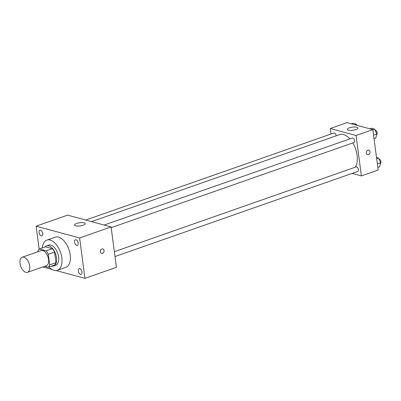 <?xml version="1.0" encoding="UTF-8"?>
<svg xmlns="http://www.w3.org/2000/svg" width="401" height="401" viewBox="0 0 401 401"><rect width="100%" height="100%" fill="white"/><g stroke="black" fill="none" stroke-linecap="round" stroke-linejoin="round"><path stroke-width="0.6" d="M29.704 266.084A8 4.416 70.7 0 1 27.514 272.324A8 4.416 70.7 0 1 20.702 266.234A8 4.416 70.7 0 1 22.22 257.226A8 4.416 70.7 0 1 29.704 266.084M22.22 257.226L41.102 250.605A8 4.416 70.7 0 1 48.581 259.462A8 4.416 70.7 0 1 46.396 265.703L27.514 272.324M39.278 249.026L45.569 246.821L52.351 248.66L46.06 250.866L39.278 249.026A10.321 5.699 70.7 0 0 37.809 251.417L37.854 251.743M44.651 266.314L48.22 267.277A10.321 5.699 70.7 0 0 49.684 264.886L48.285 254.259A10.321 5.699 70.7 0 0 46.06 250.866M49.684 264.886L55.98 262.68A10.321 5.699 70.7 0 1 54.511 265.071L48.22 267.277M55.98 262.68L54.576 252.054L48.285 254.259M52.351 248.66A10.321 5.699 70.7 0 1 54.576 252.054M51.584 266.099A10.667 5.885 -109.3 0 0 53.569 266.008A10.667 5.885 -109.3 0 0 55.599 253.998A10.667 5.885 -109.3 0 0 46.511 245.883A10.667 5.885 -109.3 0 0 44.907 247.051M46.511 245.883L48.611 245.146A10.667 5.885 70.7 0 1 58.586 256.956A10.667 5.885 70.7 0 1 55.669 265.272L53.569 266.008M42.336 247.953A15.995 8.832 70.7 0 1 46.847 240.114A15.995 8.832 70.7 0 1 61.809 257.833A15.995 8.832 70.7 0 1 57.433 270.304A15.995 8.832 70.7 0 1 49.012 267.001M46.847 240.114L55.238 237.171A15.995 8.832 70.7 0 1 70.2 254.891A15.995 8.832 70.7 0 1 65.824 267.362L57.433 270.304M40.531 230.179A2.997 1.654 70.7 0 1 42.616 232.991A2.997 1.654 70.7 0 1 41.894 235.848A2.997 1.654 70.7 0 1 39.343 233.567A2.997 1.654 70.7 0 1 39.91 230.189A2.997 1.654 70.7 0 1 40.531 230.179M75.979 239.793A2.997 1.654 70.7 0 1 78.07 242.6A2.997 1.654 70.7 0 1 77.348 245.457A2.997 1.654 70.7 0 1 74.792 243.176A2.997 1.654 70.7 0 1 75.363 239.803A2.997 1.654 70.7 0 1 75.979 239.793M79.784 268.68A2.997 1.654 70.7 0 1 81.869 271.487A2.997 1.654 70.7 0 1 81.147 274.344A2.997 1.654 70.7 0 1 78.596 272.063A2.997 1.654 70.7 0 1 79.167 268.69A2.997 1.654 70.7 0 1 79.784 268.68M42.832 266.951L51.99 269.432M56.18 270.57L84.942 278.364L79.624 237.963L36.115 226.169L39.143 249.146M84.942 278.364L116.41 267.332L111.092 226.931L67.584 215.136L36.115 226.169M111.092 226.931L79.624 237.963M84.095 222.871A5.333 1.579 172.5 0 1 85.182 223.648A5.333 1.579 172.5 0 1 80.105 225.908A5.333 1.579 172.5 0 1 74.611 225.036A5.333 1.579 172.5 0 1 78.1 223.066A5.333 1.579 172.5 0 1 84.095 222.871M102.821 248.926A2.331 1.82 -74.8 0 1 104.049 250.53A2.331 1.82 -74.8 0 1 101.603 253.427A2.331 1.82 -74.8 0 1 100.456 250.7A2.331 1.82 -74.8 0 1 102.821 248.926A2.331 1.82 -74.8 0 1 104.049 250.53A2.331 1.82 -74.8 0 1 101.603 253.427M352.815 142.926A18.662 10.301 70.7 0 1 357.111 155.272A18.662 10.301 70.7 0 1 355.231 167.217M91.518 221.623L339.652 134.606A18.662 10.301 70.7 0 1 349.862 138.881M111.187 227.668L353.938 142.535A2.401 1.323 -109.3 0 0 354.394 139.834A2.401 1.323 -109.3 0 0 352.354 138.004L104.15 225.046M114.35 251.693L356.153 166.891A2.401 1.323 70.7 0 1 358.399 169.548A2.401 1.323 70.7 0 1 357.742 171.422L114.992 256.555M85.719 220.049L333.918 133.007A2.401 1.323 70.7 0 1 336.163 135.668A2.401 1.323 70.7 0 1 336.178 135.824M352.108 173.397L361.381 175.909L356.063 135.508L330.279 128.52L331.005 134.029M330.279 128.52L347.06 122.636L372.845 129.623L378.163 170.024L361.381 175.909M372.845 129.623L356.063 135.508M355.832 129.578A5.333 1.579 172.5 0 1 350.364 130.41A5.333 1.579 172.5 0 1 347.326 129.403A5.333 1.579 172.5 0 1 352.404 127.142A5.333 1.579 172.5 0 1 357.898 128.009A5.333 1.579 172.5 0 1 355.832 129.578M368.77 150.149A2.331 1.82 -74.8 0 1 369.998 151.753A2.331 1.82 -74.8 0 1 367.552 154.651A2.331 1.82 -74.8 0 1 366.404 151.924A2.331 1.82 -74.8 0 1 368.77 150.149A2.331 1.82 -74.8 0 1 369.998 151.753A2.331 1.82 -74.8 0 1 367.552 154.651M374.023 138.586L375.807 137.959L376.855 133.979L374.644 129.122L371.391 128.24L369.792 128.796M376.855 133.979L373.572 135.132M374.644 129.122L372.86 129.749M375.07 130.059A2.401 1.323 70.7 0 1 377.146 132.756A2.401 1.323 70.7 0 1 376.719 134.495M356.725 125.252L356.213 124.125L352.955 123.242L351.361 123.799M356.213 124.125L354.614 124.681M356.639 125.062A2.401 1.323 70.7 0 1 357.637 125.503M377.827 167.473L379.612 166.846L380.659 162.866L378.449 158.009L376.509 157.483M380.659 162.866L377.371 164.019M378.449 158.009L376.664 158.631M378.875 158.946A2.401 1.323 70.7 0 1 380.95 161.643A2.401 1.323 70.7 0 1 380.524 163.382"/></g></svg>
